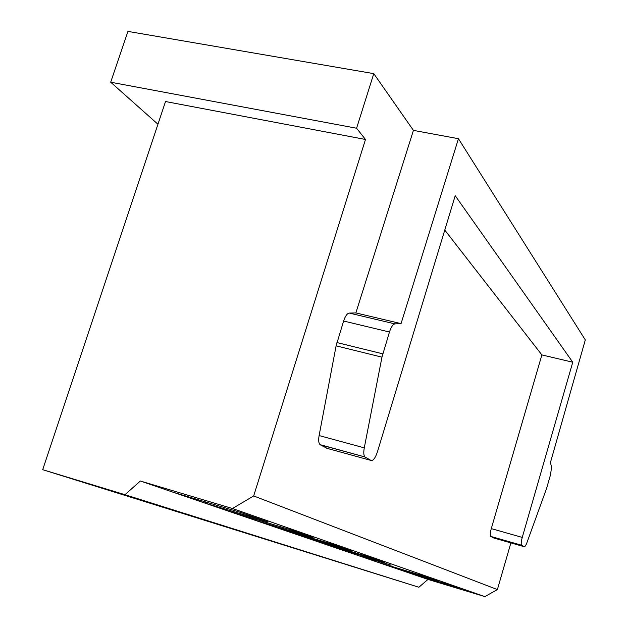 <?xml version="1.0" encoding="UTF-8"?>
<svg xmlns="http://www.w3.org/2000/svg" width="628" height="628" viewBox="0 0 628 628"><rect width="100%" height="100%" fill="white"/><g stroke="black" fill="none" stroke-linecap="round" stroke-linejoin="round"><path stroke-width="0.94" d="M124.996 494.699L42.696 469.689L418.892 587.251L124.996 494.699L140.35 481.017L232.431 508.515L253.673 495.947L365.488 139.471L356.586 128.238L373.778 73.633L413.42 130.381L355.864 312.932L401.056 323.624L394.886 323.883C392.94 324.276 391.134 326.984 389.47 332.008L381.965 357.151L364.279 447.85C363.455 452.505 363.675 455.543 364.939 456.956L320.311 444.836L327.259 448.4M444.773 230.076L541.878 354.922L491.284 528.619C490.185 532.732 490.005 535.331 490.751 536.406L493.765 537.992M253.673 495.947L497.384 589.574L510.886 542.89M355.864 312.932L349.246 313.066C347.158 313.411 345.282 316.065 343.61 321.026L336.106 345.84L319.11 435.565C318.325 440.173 318.632 443.195 320.021 444.632L320.311 444.836M365.206 457.153L371.03 460.434C373.189 460.905 375.324 458.048 377.42 451.862L455.206 195.716L572.76 362.215L522.26 537.411C521.154 541.564 520.934 544.17 521.601 545.23L524.199 546.705C524.922 546.886 525.832 545.52 526.947 542.6L546.596 488.411L550.575 474.564L551.533 467.24L550.458 462.451L585.304 339.929L458.448 138.709L401.056 323.624M413.42 130.381L458.448 138.709M373.778 73.633L127.931 31.4L110.685 82.213L157.942 124.234M418.892 587.251L427.982 579.424L140.35 481.017M42.696 469.689L165.517 101.532L365.488 139.471M497.384 589.574L484.863 596.6L427.982 579.424M232.431 508.515L484.863 596.6M356.586 128.238L110.685 82.213M240.336 512.346L174.961 492.792L205.207 503.146L267.991 521.947L240.336 512.346M416.961 575.617L460.332 588.703L448.769 584.692L404.157 571.229L416.961 575.617L417.424 575.232M438.14 581.002L425.078 576.473L377.962 562.264L392.398 567.21L438.14 581.002M384.407 562.35L367.341 556.432L314.267 540.465L333.068 546.902L384.407 562.35M296.785 534.483L351.46 550.913L331.663 544.044L275.025 527.033L296.785 534.483L297.507 533.784M229.189 511.349L254.67 520.07L313.129 537.615L289.893 529.545L229.189 511.349M391.15 565.161L361.54 556.235L391.15 565.161M392.908 566.77L392.398 567.21M333.068 546.902L333.704 546.313M255.494 519.238L254.67 520.07M206.141 502.117L205.207 503.146M541.878 354.922L572.76 362.215M371.03 460.434L326.631 448.227M364.279 447.85L319.11 435.565M381.965 357.151L336.106 345.84M382.797 353.839L336.922 342.566M389.47 332.008L343.61 321.026M394.886 323.883L349.246 313.066M524.199 546.705L493.592 537.945M521.672 545.285L490.829 536.461M522.26 537.411L491.284 528.619M364.939 456.956L320.021 444.632M521.601 545.23L490.751 536.406"/></g></svg>
